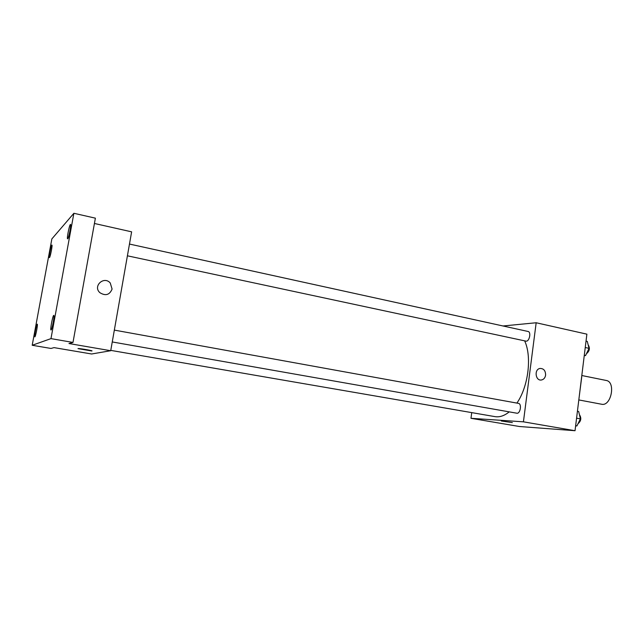 <?xml version="1.0" encoding="UTF-8"?>
<svg xmlns="http://www.w3.org/2000/svg" width="644" height="644" viewBox="0 0 644 644"><rect width="100%" height="100%" fill="white"/><g stroke="black" fill="none" stroke-linecap="round" stroke-linejoin="round"><path stroke-width="0.97" d="M578.811 399.932L601.56 404.231C611.188 406.71 616.058 381.779 606.213 380.459L581.806 375.524M581.709 377.11L579.367 395.44M503.028 325.977L536.17 322.757L586.885 334.156L575.036 430.715L519.41 426.505L470.973 418.302L471.738 412.627M536.17 322.757L523.427 421.828L575.036 430.715M523.427 421.828L470.973 418.302M512.334 422.601L501.298 420.991M110.776 350.384L494.978 416.628C499.607 417.393 504.357 415.807 509.227 411.862M516.907 403.096C528.418 386.472 532.057 356.543 524.643 340.845M127.407 255.805L525.874 341.111C529.263 342.093 531.542 331.974 528.04 331.467L129.476 244.06M112.257 341.948L516.786 413.198C520.28 414.068 522.051 403.772 518.476 403.377L114.342 330.106M545.605 375.146C545.13 377.835 543.769 379.445 541.524 379.976C535.51 381.256 533.892 369.39 539.962 368.457C543.697 368.424 545.581 370.654 545.605 375.146C545.13 377.835 543.769 379.445 541.524 379.976C535.51 381.256 533.892 369.39 539.962 368.457C543.697 368.424 545.581 370.654 545.605 375.146M110.712 350.722L91.625 353.991L54.04 347.623L50.997 348.452L32.2 345.273L51.858 238.908L73.883 213.285L95.384 218.163L72.989 342.431L68.972 343.534L110.712 350.722L131.626 231.84L94.427 223.476M73.883 213.285L50.973 338.623L72.989 342.431M50.973 338.623L32.2 345.273M91.617 350.964L78.318 348.573C80.725 348.493 94.66 351.004 91.609 350.964L77.988 348.629M112.08 289.059C109.633 294.952 105.576 296.168 99.901 292.698C92.551 286.202 103.925 275.592 110.245 282.966L112.08 289.059C109.633 294.952 105.576 296.168 99.901 292.698C92.551 286.202 103.925 275.592 110.245 282.966L112.08 289.059M67.733 238.771L67.588 238.835C66.638 239.005 69.238 225.432 70.349 224.482L70.502 224.402C71.468 224.201 68.819 237.966 67.733 238.771M49.508 257.56L49.411 257.6C48.678 257.769 50.965 245.807 51.802 245.123L51.906 245.066C52.655 244.865 50.329 256.98 49.508 257.56M34.865 336.844L34.832 336.844C34.051 337.021 36.434 324.31 37.207 324.182L37.247 324.165C38.036 323.956 35.621 336.828 34.865 336.844M51.045 329.969L50.989 329.978C49.966 330.147 52.679 315.616 53.718 315.383L53.782 315.367C54.82 315.149 52.051 329.897 51.045 329.969M586.032 341.103L587.272 341.376L589.043 348.34L585.533 355.577L584.253 355.633M585.243 347.51L589.043 348.34M584.285 355.311L585.533 355.577M586.426 353.741C589.614 351.093 590.194 348.122 588.149 344.814M577.418 411.283L578.674 411.508L580.413 418.874L576.903 425.942L575.631 425.853M576.573 418.181L580.413 418.874M575.647 425.724L576.903 425.942M578.014 423.704C581.146 421.039 581.613 418.02 579.407 414.631"/></g></svg>
